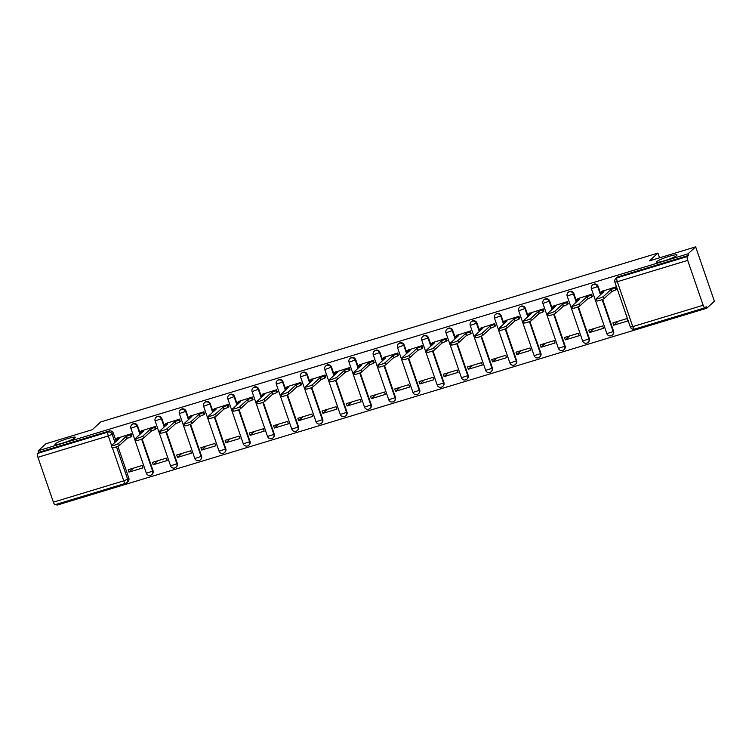 <?xml version="1.0" encoding="UTF-8"?>
<svg xmlns="http://www.w3.org/2000/svg" width="752" height="752" viewBox="0 0 752 752"><rect width="100%" height="100%" fill="white"/><g stroke="black" fill="none" stroke-linecap="round" stroke-linejoin="round"><path stroke-width="1.13" d="M75.115 437.833A10.819 1.372 161 0 1 64.155 442.637A10.819 1.372 161 0 1 54.943 444.366A10.819 1.372 161 0 1 55.225 443.859A10.819 1.372 161 0 1 66.185 439.055A10.819 1.372 161 0 1 75.407 437.316A10.819 1.372 161 0 1 75.115 437.833M676.725 255.53A10.819 1.372 161 0 1 665.764 260.333A10.819 1.372 161 0 1 656.543 262.063A10.819 1.372 161 0 1 656.834 261.555A10.819 1.372 161 0 1 667.795 256.752A10.819 1.372 161 0 1 677.016 255.013A10.819 1.372 161 0 1 676.725 255.53M140.389 433.951L137.616 425.876A3.384 3.215 -132.4 0 0 132.23 424.316L131.807 424.701A3.384 3.215 47.6 0 1 137.193 426.262L139.966 434.336M164.632 426.6L161.849 418.535A3.384 3.215 -132.4 0 0 156.463 416.975L156.04 417.36A3.384 3.215 47.6 0 1 161.426 418.92L164.209 426.986M188.865 419.259L186.092 411.184A3.384 3.215 -132.4 0 0 180.706 409.633L180.283 410.019A3.384 3.215 47.6 0 1 185.669 411.57L188.451 419.644M213.107 411.917L210.325 403.843A3.384 3.215 -132.4 0 0 204.939 402.282L204.516 402.668A3.384 3.215 47.6 0 1 209.902 404.228L212.684 412.303M237.35 404.567L234.568 396.501A3.384 3.215 -132.4 0 0 229.181 394.941L228.758 395.326A3.384 3.215 47.6 0 1 234.145 396.887L236.927 404.952M261.583 397.225L258.81 389.151A3.384 3.215 -132.4 0 0 253.424 387.6L253.001 387.985A3.384 3.215 47.6 0 1 258.387 389.536L261.16 397.611M285.826 389.874L283.043 381.809A3.384 3.215 -132.4 0 0 277.657 380.249L277.234 380.634A3.384 3.215 47.6 0 1 282.62 382.195L285.403 390.26M310.059 382.533L307.286 374.468A3.384 3.215 -132.4 0 0 301.9 372.907L301.477 373.293A3.384 3.215 47.6 0 1 306.863 374.853L309.636 382.918M334.302 375.192L331.519 367.117A3.384 3.215 -132.4 0 0 326.133 365.557L325.71 365.942A3.384 3.215 47.6 0 1 331.096 367.502L333.879 375.577M358.535 367.841L355.762 359.776A3.384 3.215 -132.4 0 0 350.376 358.215L349.953 358.601A3.384 3.215 47.6 0 1 355.339 360.161L358.112 368.226M382.777 360.499L379.995 352.425A3.384 3.215 -132.4 0 0 374.609 350.874L374.186 351.259A3.384 3.215 47.6 0 1 379.572 352.81L382.354 360.885M407.011 353.158L404.238 345.083A3.384 3.215 -132.4 0 0 398.851 343.523L398.428 343.908A3.384 3.215 47.6 0 1 403.815 345.469L406.588 353.543M431.253 345.807L428.471 337.742A3.384 3.215 -132.4 0 0 423.085 336.182L422.662 336.567A3.384 3.215 47.6 0 1 428.048 338.127L430.83 346.193M455.486 338.466L452.713 330.391A3.384 3.215 -132.4 0 0 447.327 328.84L446.904 329.226A3.384 3.215 47.6 0 1 452.29 330.777L455.063 338.851M479.729 331.115L476.947 323.05A3.384 3.215 -132.4 0 0 471.56 321.489L471.137 321.875A3.384 3.215 47.6 0 1 476.524 323.435L479.306 331.5M503.972 323.774L501.189 315.708A3.384 3.215 -132.4 0 0 495.803 314.148L495.38 314.533A3.384 3.215 47.6 0 1 500.766 316.094L503.549 324.159M528.205 316.432L525.422 308.358A3.384 3.215 -132.4 0 0 520.046 306.797L519.623 307.183A3.384 3.215 47.6 0 1 525.009 308.743L527.782 316.818M552.447 309.081L549.665 301.016A3.384 3.215 -132.4 0 0 544.279 299.456L543.856 299.841A3.384 3.215 47.6 0 1 549.242 301.402L552.024 309.467M576.681 301.74L573.908 293.665A3.384 3.215 -132.4 0 0 568.521 292.114L568.098 292.5A3.384 3.215 47.6 0 1 573.485 294.051L576.258 302.125M600.923 294.399L598.141 286.324A3.384 3.215 -132.4 0 0 592.755 284.764L592.332 285.149A3.384 3.215 47.6 0 1 597.718 286.709L600.5 294.784M56.663 504.235L56.973 505.137L706.748 308.235L706.203 306.656L705.009 307.737A3.384 0.949 73.1 0 1 704.906 307.803A3.384 0.949 73.1 0 1 703.148 305.265L687.695 260.38L617.317 281.709L632.77 326.594L703.148 305.265M695.666 246.863L688.014 253.838L38.249 450.739L45.891 443.765L92.195 429.73L100.768 421.919L657.934 253.076L649.371 260.897L695.666 246.863L714.4 301.261L706.748 308.235M55.244 504.639A3.384 0.949 -106.9 0 1 55.131 504.705A3.384 0.949 -106.9 0 1 53.383 502.167L37.92 457.282A3.384 0.949 -106.9 0 1 37.6 453.409L38.794 452.319L109.172 430.99A3.384 3.215 47.6 0 1 113.373 433.227L116.156 441.292M117.867 446.256L128.827 478.112L127.643 479.193A3.384 3.215 47.6 0 1 125.622 483.31A3.384 0.949 73.1 0 1 125.509 483.376A3.384 3.384 0 0 0 126.815 482.634L128 481.553A3.384 3.215 -132.4 0 0 128.827 478.112M38.794 452.319L38.249 450.739M688.569 255.417L618.182 276.745A3.384 3.215 -132.4 0 0 616.997 277.422L615.803 278.513A3.384 3.215 47.6 0 1 616.988 277.836L687.375 256.507L688.569 255.417L688.014 253.838M687.375 256.507A3.384 0.949 73.1 0 0 687.695 260.38M616.405 289.379L616.001 286.869L602.089 291.297M613.764 325.202L627.741 320.972L626.924 318.594L612.946 322.824L613.764 325.202L618.078 321.273M589.521 332.553L603.508 328.314L602.69 325.936L588.703 330.175L589.521 332.553L593.836 328.615M592.162 296.72L591.768 294.211L577.846 298.647M565.288 339.895L579.266 335.655L578.448 333.277L564.461 337.516L565.288 339.895L569.602 335.956M567.929 304.062L567.525 301.561L553.613 305.989M541.045 347.245L555.032 343.006L554.215 340.628L540.227 344.858L541.045 347.245L545.36 343.307M543.687 311.413L543.292 308.903L529.37 313.33M516.812 354.587L530.79 350.347L529.972 347.969L515.985 352.209L516.812 354.587L521.127 350.648M519.444 318.754L519.049 316.244L505.128 320.681M492.569 361.928L506.557 357.689L505.729 355.311L491.752 359.55L492.569 361.928L496.884 357.999M495.211 326.095L494.807 323.595L480.895 328.022M468.327 369.279L482.314 365.04L481.496 362.661L467.509 366.901L468.327 369.279L472.651 365.34M470.968 333.446L470.573 330.936L456.652 335.373M444.094 376.62L458.071 372.381L457.254 370.003L443.276 374.242L444.094 376.62L448.408 372.682M446.735 340.788L446.331 338.278L432.419 342.715M419.851 383.962L433.838 379.732L433.02 377.354L419.033 381.584L419.851 383.962L424.175 380.033M422.492 348.138L422.098 345.629L408.176 350.056M395.618 391.313L409.596 387.073L408.778 384.695L394.8 388.934L395.618 391.313L399.932 387.374M398.259 355.48L397.855 352.97L383.943 357.407M371.375 398.654L385.362 394.415L384.545 392.036L370.557 396.276L371.375 398.654L375.699 394.715M374.017 362.821L373.622 360.321L359.7 364.748M347.142 406.005L361.12 401.765L360.302 399.387L346.324 403.617L347.142 406.005L351.457 402.066M349.783 370.172L349.379 367.662L335.467 372.09M322.899 413.346L336.887 409.107L336.069 406.729L322.082 410.968L322.899 413.346L327.214 409.408M325.541 377.513L325.146 375.004L311.225 379.44M298.666 420.688L312.644 416.448L311.826 414.07L297.839 418.309L298.666 420.688L302.981 416.758M301.308 384.855L300.903 382.354L286.991 386.782M274.424 428.038L288.411 423.799L287.593 421.421L273.606 425.66L274.424 428.038L278.738 424.1M277.065 392.206L276.67 389.696L262.749 394.133M250.19 435.38L264.168 431.14L263.35 428.762L249.363 433.002L250.19 435.38L254.505 431.441M252.822 399.547L252.428 397.037L238.516 401.474M225.948 442.721L239.935 438.491L239.108 436.104L225.13 440.343L225.948 442.721L230.262 438.792M228.589 406.888L228.185 404.388L214.273 408.815M201.705 450.072L215.692 445.833L214.875 443.454L200.887 447.694L201.705 450.072L206.029 446.133M204.347 414.239L203.952 411.729L190.03 416.166M177.472 457.413L191.45 453.174L190.632 450.796L176.654 455.035L177.472 457.413L181.787 453.475M180.113 421.581L179.709 419.08L165.797 423.508M153.229 464.755L167.217 460.525L166.399 458.147L152.412 462.377L153.229 464.755L157.553 460.826M155.871 428.931L155.476 426.422L141.555 430.849M128.996 472.106L142.974 467.866L142.156 465.488L128.178 469.727L128.996 472.106L133.311 468.167M131.638 436.273L131.233 433.763L117.321 438.2M142.1 438.914L153.07 470.761L152.647 471.147A3.384 3.215 47.6 0 1 151.819 474.587L152.242 474.202A3.384 3.215 -132.4 0 0 153.07 470.761M166.342 431.573L177.312 463.42L176.889 463.805A3.384 3.215 47.6 0 1 176.053 467.246L176.476 466.86A3.384 3.215 -132.4 0 0 177.312 463.42M190.576 424.222L201.545 456.079L201.122 456.464A3.384 3.215 47.6 0 1 200.295 459.904L200.718 459.519A3.384 3.215 -132.4 0 0 201.545 456.079M214.818 416.881L225.788 448.728L225.365 449.113A3.384 3.215 47.6 0 1 224.528 452.554L224.951 452.168A3.384 3.215 -132.4 0 0 225.788 448.728M239.061 409.539L250.021 441.386L249.598 441.772A3.384 3.215 47.6 0 1 248.771 445.212L249.194 444.827A3.384 3.215 -132.4 0 0 250.021 441.386M263.294 402.188L274.264 434.036L273.841 434.421A3.384 3.215 47.6 0 1 273.014 437.871L273.437 437.485A3.384 3.215 -132.4 0 0 274.264 434.036M287.537 394.847L298.497 426.694L298.074 427.08A3.384 3.215 47.6 0 1 297.247 430.52L297.67 430.135A3.384 3.215 -132.4 0 0 298.497 426.694M311.77 387.496L322.74 419.353L322.317 419.738A3.384 3.215 47.6 0 1 321.489 423.179L321.912 422.793A3.384 3.215 -132.4 0 0 322.74 419.353M336.012 380.155L346.973 412.002L346.55 412.387A3.384 3.215 47.6 0 1 345.723 415.828L346.146 415.442A3.384 3.215 -132.4 0 0 346.973 412.002M360.246 372.813L371.215 404.661L370.792 405.046A3.384 3.215 47.6 0 1 369.965 408.486L370.388 408.101A3.384 3.215 -132.4 0 0 371.215 404.661M384.488 365.463L395.449 397.319L395.026 397.705A3.384 3.215 47.6 0 1 394.198 401.145L394.621 400.76A3.384 3.215 -132.4 0 0 395.449 397.319M408.721 358.121L419.691 389.968L419.268 390.354A3.384 3.215 47.6 0 1 418.441 393.794L418.864 393.409A3.384 3.215 -132.4 0 0 419.691 389.968M432.964 350.78L443.934 382.627L443.511 383.012A3.384 3.215 47.6 0 1 442.674 386.453L443.097 386.067A3.384 3.215 -132.4 0 0 443.934 382.627M457.197 343.429L468.167 375.276L467.744 375.662A3.384 3.215 47.6 0 1 466.917 379.111L467.34 378.726A3.384 3.215 -132.4 0 0 468.167 375.276M481.44 336.088L492.41 367.935L491.987 368.32A3.384 3.215 47.6 0 1 491.15 371.761L491.573 371.375A3.384 3.215 -132.4 0 0 492.41 367.935M505.682 328.737L516.643 360.593L516.22 360.979A3.384 3.215 47.6 0 1 515.393 364.419L515.816 364.034A3.384 3.215 -132.4 0 0 516.643 360.593M529.916 321.395L540.885 353.243L540.462 353.628A3.384 3.215 47.6 0 1 539.635 357.068L540.058 356.683A3.384 3.215 -132.4 0 0 540.885 353.243M554.158 314.054L565.119 345.901L564.696 346.287A3.384 3.215 47.6 0 1 563.868 349.727L564.291 349.342A3.384 3.215 -132.4 0 0 565.119 345.901M578.391 306.703L589.361 338.56L588.938 338.945A3.384 3.215 47.6 0 1 588.111 342.386L588.534 342A3.384 3.215 -132.4 0 0 589.361 338.56M602.634 299.362L613.594 331.209L613.171 331.594A3.384 3.215 47.6 0 1 612.344 335.035L612.767 334.649A3.384 3.215 -132.4 0 0 613.594 331.209M659.56 257.804L657.934 253.076M602.437 290.977L601.252 292.133L603.912 291.663L596.233 298.676A3.892 0.498 -19 0 0 596.12 298.854A3.892 0.498 -19 0 0 599.438 298.234A3.892 0.498 -19 0 0 603.377 296.504L611.066 289.501L615.174 287.79L615.879 289.849L611.771 291.56L604.082 298.572A3.892 0.498 161 0 1 600.143 300.292A3.892 0.498 161 0 1 596.834 300.922L596.12 298.854M616.753 289.05L615.879 289.849M616.048 286.991L615.174 287.79M611.066 289.501L611.771 291.56M578.203 298.328L577.019 299.484L579.679 299.014L571.99 306.017A3.892 0.498 -19 0 0 571.887 306.205A3.892 0.498 -19 0 0 575.195 305.575A3.892 0.498 -19 0 0 579.134 303.855L586.823 296.843L590.931 295.132L591.645 297.19L587.538 298.901L579.848 305.914A3.892 0.498 161 0 1 575.91 307.643A3.892 0.498 161 0 1 572.592 308.264L571.887 306.205M592.52 296.401L591.645 297.19M591.805 294.333L590.931 295.132M586.823 296.843L587.538 298.901M553.961 305.669L552.776 306.825L555.437 306.355L547.747 313.358A3.892 0.498 -19 0 0 547.644 313.546A3.892 0.498 -19 0 0 550.962 312.926A3.892 0.498 -19 0 0 554.901 311.196L562.59 304.193L566.698 302.473L567.403 304.541L563.295 306.252L555.606 313.255A3.892 0.498 161 0 1 551.667 314.985A3.892 0.498 161 0 1 548.358 315.605L547.644 313.546M568.277 303.742L567.403 304.541M567.572 301.684L566.698 302.473M562.59 304.193L563.295 306.252M529.728 313.011L528.534 314.167L531.203 313.697L523.514 320.709A3.892 0.498 -19 0 0 523.411 320.888A3.892 0.498 -19 0 0 526.72 320.267A3.892 0.498 -19 0 0 530.658 318.538L538.347 311.535L542.455 309.824L543.17 311.883L539.062 313.593L531.373 320.606A3.892 0.498 161 0 1 527.434 322.326A3.892 0.498 161 0 1 524.116 322.956L523.411 320.888M544.044 311.084L543.17 311.883M543.329 309.025L542.455 309.824M538.347 311.535L539.062 313.593M505.485 320.361L504.301 321.518L506.961 321.048L499.272 328.051A3.892 0.498 -19 0 0 499.168 328.239A3.892 0.498 -19 0 0 502.486 327.609A3.892 0.498 -19 0 0 506.425 325.889L514.114 318.876L518.222 317.165L518.927 319.224L514.819 320.944L507.13 327.947A3.892 0.498 161 0 1 503.191 329.677A3.892 0.498 161 0 1 499.883 330.297L499.168 328.239M519.801 318.434L518.927 319.224M519.087 316.366L518.222 317.165M514.114 318.876L514.819 320.944M481.252 327.703L480.058 328.859L482.728 328.389L475.038 335.401A3.892 0.498 -19 0 0 474.935 335.58A3.892 0.498 -19 0 0 478.244 334.96A3.892 0.498 -19 0 0 482.182 333.23L489.872 326.227L493.979 324.507L494.694 326.575L490.577 328.286L482.897 335.289A3.892 0.498 161 0 1 478.958 337.018A3.892 0.498 161 0 1 475.64 337.639L474.935 335.58M495.559 325.776L494.694 326.575M494.854 323.717L493.979 324.507M489.872 326.227L490.577 328.286M457.009 335.044L455.825 336.21L458.485 335.73L450.796 342.743A3.892 0.498 -19 0 0 450.692 342.921A3.892 0.498 -19 0 0 454.011 342.301A3.892 0.498 -19 0 0 457.949 340.571L465.629 333.568L469.746 331.858L470.451 333.916L466.343 335.627L458.654 342.639A3.892 0.498 161 0 1 454.716 344.36A3.892 0.498 161 0 1 451.407 344.989L450.692 342.921M471.325 333.127L470.451 333.916M470.611 331.059L469.746 331.858M465.629 333.568L466.343 335.627M432.767 342.395L431.582 343.551L434.252 343.081L426.563 350.084A3.892 0.498 -19 0 0 426.459 350.272A3.892 0.498 -19 0 0 429.768 349.642A3.892 0.498 -19 0 0 433.707 347.922L441.396 340.91L445.504 339.199L446.218 341.258L442.101 342.978L434.421 349.981A3.892 0.498 161 0 1 430.482 351.71A3.892 0.498 161 0 1 427.164 352.331L426.459 350.272M447.083 340.468L446.218 341.258M446.378 338.409L445.504 339.199M441.396 340.91L442.101 342.978M408.533 349.736L407.349 350.893L410.009 350.423L402.32 357.435A3.892 0.498 -19 0 0 402.217 357.614A3.892 0.498 -19 0 0 405.535 356.993A3.892 0.498 -19 0 0 409.473 355.264L417.153 348.261L421.261 346.55L421.975 348.608L417.868 350.319L410.178 357.332A3.892 0.498 161 0 1 406.24 359.052A3.892 0.498 161 0 1 402.931 359.672L402.217 357.614M422.85 347.809L421.975 348.608M422.135 345.751L421.261 346.55M417.153 348.261L417.868 350.319M384.291 357.078L383.106 358.243L385.767 357.773L378.087 364.776A3.892 0.498 -19 0 0 377.983 364.964A3.892 0.498 -19 0 0 381.292 364.335A3.892 0.498 -19 0 0 385.231 362.614L392.92 355.602L397.028 353.891L397.733 355.95L393.625 357.661L385.945 364.673A3.892 0.498 161 0 1 381.997 366.403A3.892 0.498 161 0 1 378.688 367.023L377.983 364.964M398.607 355.16L397.733 355.95M397.902 353.092L397.028 353.891M392.92 355.602L393.625 357.661M360.058 364.429L358.873 365.585L361.533 365.115L353.844 372.118A3.892 0.498 -19 0 0 353.741 372.306A3.892 0.498 -19 0 0 357.05 371.685A3.892 0.498 -19 0 0 360.988 369.956L368.677 362.943L372.785 361.233L373.5 363.301L369.392 365.011L361.703 372.014A3.892 0.498 161 0 1 357.764 373.744A3.892 0.498 161 0 1 354.455 374.364L353.741 372.306M374.374 362.502L373.5 363.301M373.659 360.443L372.785 361.233M368.677 362.943L369.392 365.011M335.815 371.77L334.631 372.926L337.291 372.456L329.611 379.469A3.892 0.498 -19 0 0 329.498 379.647A3.892 0.498 -19 0 0 332.816 379.027A3.892 0.498 -19 0 0 336.755 377.297L344.444 370.294L348.552 368.583L349.257 370.642L345.149 372.353L337.46 379.365A3.892 0.498 161 0 1 333.521 381.085A3.892 0.498 161 0 1 330.213 381.715L329.498 379.647M350.131 369.843L349.257 370.642M349.426 367.784L348.552 368.583M344.444 370.294L345.149 372.353M311.582 379.121L310.397 380.277L313.058 379.807L305.368 386.81A3.892 0.498 -19 0 0 305.265 386.998A3.892 0.498 -19 0 0 308.574 386.368A3.892 0.498 -19 0 0 312.512 384.648L320.202 377.636L324.309 375.925L325.024 377.983L320.916 379.704L313.227 386.707A3.892 0.498 161 0 1 309.288 388.436A3.892 0.498 161 0 1 305.97 389.057L305.265 386.998M325.898 377.194L325.024 377.983M325.184 375.126L324.309 375.925M320.202 377.636L320.916 379.704M287.339 386.462L286.155 387.618L288.815 387.148L281.126 394.151A3.892 0.498 -19 0 0 281.022 394.339A3.892 0.498 -19 0 0 284.341 393.719A3.892 0.498 -19 0 0 288.279 391.989L295.968 384.986L300.076 383.266L300.781 385.334L296.673 387.045L288.984 394.048A3.892 0.498 161 0 1 285.046 395.778A3.892 0.498 161 0 1 281.737 396.398L281.022 394.339M301.655 384.535L300.781 385.334M300.95 382.477L300.076 383.266M295.968 384.986L296.673 387.045M263.106 393.804L261.912 394.969L264.582 394.49L256.893 401.502A3.892 0.498 -19 0 0 256.789 401.681A3.892 0.498 -19 0 0 260.098 401.06A3.892 0.498 -19 0 0 264.037 399.331L271.726 392.328L275.834 390.617L276.548 392.676L272.44 394.386L264.751 401.399A3.892 0.498 161 0 1 260.812 403.119A3.892 0.498 161 0 1 257.494 403.749L256.789 401.681M277.422 391.877L276.548 392.676M276.708 389.818L275.834 390.617M271.726 392.328L272.44 394.386M238.863 401.154L237.679 402.311L240.339 401.841L232.65 408.844A3.892 0.498 -19 0 0 232.547 409.032A3.892 0.498 -19 0 0 235.865 408.402A3.892 0.498 -19 0 0 239.803 406.682L247.493 399.669L251.6 397.958L252.305 400.017L248.198 401.737L240.508 408.74A3.892 0.498 161 0 1 236.57 410.47A3.892 0.498 161 0 1 233.261 411.09L232.547 409.032M253.18 399.227L252.305 400.017M252.465 397.169L251.6 397.958M247.493 399.669L248.198 401.737M214.63 408.496L213.436 409.652L216.106 409.182L208.417 416.194A3.892 0.498 -19 0 0 208.313 416.373A3.892 0.498 -19 0 0 211.622 415.753A3.892 0.498 -19 0 0 215.561 414.023L223.25 407.02L227.358 405.3L228.072 407.368L223.964 409.079L216.275 416.091A3.892 0.498 161 0 1 212.337 417.811A3.892 0.498 161 0 1 209.018 418.432L208.313 416.373M228.937 406.569L228.072 407.368M228.232 404.51L227.358 405.3M223.25 407.02L223.964 409.079M190.388 415.837L189.203 417.003L191.863 416.533L184.174 423.536A3.892 0.498 -19 0 0 184.071 423.714A3.892 0.498 -19 0 0 187.389 423.094A3.892 0.498 -19 0 0 191.328 421.374L199.007 414.361L203.125 412.651L203.83 414.709L199.722 416.42L192.033 423.432A3.892 0.498 161 0 1 188.094 425.162A3.892 0.498 161 0 1 184.785 425.782L184.071 423.714M204.704 413.92L203.83 414.709M203.989 411.852L203.125 412.651M199.007 414.361L199.722 416.42M166.145 423.188L164.961 424.344L167.63 423.874L159.941 430.877A3.892 0.498 -19 0 0 159.838 431.065A3.892 0.498 -19 0 0 163.146 430.445A3.892 0.498 -19 0 0 167.085 428.715L174.774 421.703L178.882 419.992L179.596 422.06L175.479 423.771L167.799 430.774A3.892 0.498 161 0 1 163.861 432.503A3.892 0.498 161 0 1 160.543 433.124L159.838 431.065M180.461 421.261L179.596 422.06M179.756 419.202L178.882 419.992M174.774 421.703L175.479 423.771M141.912 430.529L140.727 431.686L143.388 431.216L135.698 438.228A3.892 0.498 -19 0 0 135.595 438.407A3.892 0.498 -19 0 0 138.913 437.786A3.892 0.498 -19 0 0 142.852 436.057L150.532 429.054L154.639 427.343L155.354 429.401L151.246 431.112L143.557 438.125A3.892 0.498 161 0 1 139.618 439.845A3.892 0.498 161 0 1 136.309 440.475L135.595 438.407M156.228 428.602L155.354 429.401M155.514 426.544L154.639 427.343M150.532 429.054L151.246 431.112M117.669 437.88L116.485 439.036L119.145 438.566L111.465 445.569A3.892 0.498 -19 0 0 111.362 445.757A3.892 0.498 -19 0 0 114.671 445.128A3.892 0.498 -19 0 0 118.609 443.407L126.298 436.395L130.406 434.684L131.111 436.743L127.003 438.463L119.324 445.466A3.892 0.498 161 0 1 115.385 447.196A3.892 0.498 161 0 1 112.067 447.816L111.362 445.757M131.985 435.953L131.111 436.743M131.28 433.885L130.406 434.684M126.298 436.395L127.003 438.463M137.616 425.876L130.886 428.302L146.339 473.196L152.647 471.147L141.62 439.121M161.849 418.535L155.128 420.96L170.582 465.845L176.889 463.805L165.854 431.78M186.092 411.184L179.361 413.619L194.815 458.504L201.122 456.464L190.096 424.429M210.325 403.843L203.604 406.268L219.058 451.162L225.365 449.113L214.329 417.087M234.568 396.501L227.837 398.927L243.291 443.812L249.598 441.772L238.572 409.737M258.81 389.151L252.08 391.585L267.533 436.47L273.841 434.421L262.805 402.395M283.043 381.809L276.313 384.234L291.767 429.119L298.074 427.08L287.048 395.054M307.286 374.468L300.556 376.893L316.009 421.778L322.317 419.738L311.29 387.703M331.519 367.117L324.789 369.552L340.252 414.437L346.55 412.387L335.524 380.362M355.762 359.776L349.031 362.201L364.485 407.086L370.792 405.046L359.766 373.02M379.995 352.425L373.265 354.859L388.728 399.744L395.026 397.705L383.999 365.669M404.238 345.083L397.507 347.509L412.961 392.403L419.268 390.354L408.242 358.328M428.471 337.742L421.75 340.167L437.203 385.052L443.511 383.012L432.475 350.977M452.713 330.391L445.983 332.826L461.437 377.711L467.744 375.662L456.718 343.636M476.947 323.05L470.226 325.475L485.679 370.36L491.987 368.32L480.951 336.294M501.189 315.708L494.459 318.134L509.912 363.019L516.22 360.979L505.194 328.944M525.422 308.358L518.701 310.792L534.155 355.677L540.462 353.628L529.427 321.602M549.665 301.016L542.935 303.441L558.388 348.326L564.696 346.287L553.669 314.261M573.908 293.665L567.177 296.1L582.631 340.985L588.938 338.945L577.912 306.91M598.141 286.324L591.41 288.749L606.873 333.644L613.171 331.594L602.145 299.569M113.373 433.227L112.18 434.308L114.962 442.383M116.485 446.81L127.643 479.193L123.76 480.838L112.424 447.901M111.578 445.457L108.307 435.953L37.92 457.282M53.383 502.167L123.76 480.838A3.384 0.949 73.1 0 0 125.509 483.376L55.131 504.705M618.182 276.745L616.988 277.836A3.384 0.949 -106.9 0 0 617.317 281.709L614.882 282.113L630.336 326.998A3.384 3.384 0 0 0 634.519 329.132A3.384 0.949 73.1 0 0 634.632 329.066M109.172 430.99L107.987 432.08A3.384 3.215 47.6 0 1 112.18 434.308L108.307 435.953A3.384 0.949 -106.9 0 1 107.987 432.08L37.6 453.409M704.906 307.803L634.519 329.132A3.384 0.949 73.1 0 1 632.77 326.594L630.336 326.998M611.291 289.426L612.006 291.494M603.377 296.504L604.082 298.572M587.058 296.777L587.763 298.835M579.134 303.855L579.848 305.914M562.816 304.118L563.53 306.177M554.901 311.196L555.606 313.255M538.582 311.46L539.287 313.528M530.658 318.538L531.373 320.606M514.34 318.81L515.054 320.869M506.425 325.889L507.13 327.947M490.107 326.152L490.812 328.21M482.182 333.23L482.897 335.289M465.864 333.493L466.578 335.561M457.949 340.571L458.654 342.639M441.631 340.844L442.336 342.903M433.707 347.922L434.421 349.981M417.388 348.185L418.103 350.253M409.473 355.264L410.178 357.332M393.155 355.536L393.86 357.595M385.231 362.614L385.945 364.673M368.912 362.878L369.627 364.936M360.988 369.956L361.703 372.014M344.67 370.219L345.384 372.287M336.755 377.297L337.46 379.365M320.437 377.57L321.142 379.628M312.512 384.648L313.227 386.707M296.194 384.911L296.908 386.97M288.279 391.989L288.984 394.048M271.961 392.253L272.666 394.321M264.037 399.331L264.751 401.399M247.718 399.603L248.433 401.662M239.803 406.682L240.508 408.74M223.485 406.945L224.19 409.013M215.561 414.023L216.275 416.091M199.242 414.296L199.957 416.354M191.328 421.374L192.033 423.432M175.009 421.637L175.714 423.696M167.085 428.715L167.799 430.774M150.767 428.978L151.481 431.046M142.852 436.057L143.557 438.125M126.533 436.329L127.238 438.388M118.609 443.407L119.324 445.466M606.873 333.644A3.384 3.384 0 0 0 612.344 335.035M592.332 285.149A3.384 3.384 0 0 0 591.41 288.749M582.631 340.985A3.384 3.384 0 0 0 588.111 342.386M568.098 292.5A3.384 3.384 0 0 0 567.177 296.1M558.388 348.326A3.384 3.384 0 0 0 563.868 349.727M543.856 299.841A3.384 3.384 0 0 0 542.935 303.441M534.155 355.677A3.384 3.384 0 0 0 539.635 357.068M519.623 307.183A3.384 3.384 0 0 0 518.701 310.792M509.912 363.019A3.384 3.384 0 0 0 515.393 364.419M495.38 314.533A3.384 3.384 0 0 0 494.459 318.134M485.679 370.36A3.384 3.384 0 0 0 491.15 371.761M471.137 321.875A3.384 3.384 0 0 0 470.226 325.475M461.437 377.711A3.384 3.384 0 0 0 466.917 379.111M446.904 329.226A3.384 3.384 0 0 0 445.983 332.826M437.203 385.052A3.384 3.384 0 0 0 442.674 386.453M422.662 336.567A3.384 3.384 0 0 0 421.75 340.167M412.961 392.403A3.384 3.384 0 0 0 418.441 393.794M398.428 343.908A3.384 3.384 0 0 0 397.507 347.509M388.728 399.744A3.384 3.384 0 0 0 394.198 401.145M374.186 351.259A3.384 3.384 0 0 0 373.265 354.859M364.485 407.086A3.384 3.384 0 0 0 369.965 408.486M349.953 358.601A3.384 3.384 0 0 0 349.031 362.201M340.252 414.437A3.384 3.384 0 0 0 345.723 415.828M325.71 365.942A3.384 3.384 0 0 0 324.789 369.552M316.009 421.778A3.384 3.384 0 0 0 321.489 423.179M301.477 373.293A3.384 3.384 0 0 0 300.556 376.893M291.767 429.119A3.384 3.384 0 0 0 297.247 430.52M277.234 380.634A3.384 3.384 0 0 0 276.313 384.234M267.533 436.47A3.384 3.384 0 0 0 273.014 437.871M253.001 387.985A3.384 3.384 0 0 0 252.08 391.585M243.291 443.812A3.384 3.384 0 0 0 248.771 445.212M228.758 395.326A3.384 3.384 0 0 0 227.837 398.927M219.058 451.162A3.384 3.384 0 0 0 224.528 452.554M204.516 402.668A3.384 3.384 0 0 0 203.604 406.268M194.815 458.504A3.384 3.384 0 0 0 200.295 459.904M180.283 410.019A3.384 3.384 0 0 0 179.361 413.619M170.582 465.845A3.384 3.384 0 0 0 176.053 467.246M156.04 417.36A3.384 3.384 0 0 0 155.128 420.96M146.339 473.196A3.384 3.384 0 0 0 151.819 474.587M131.807 424.701A3.384 3.384 0 0 0 130.886 428.302M615.803 278.513A3.384 3.384 0 0 0 614.882 282.113M601.252 292.133L601.769 293.628M577.019 299.484L577.527 300.969M552.776 306.825L553.293 308.311M528.534 314.167L529.051 315.661M504.301 321.518L504.808 323.003M480.058 328.859L480.575 330.354M455.825 336.21L456.332 337.695M431.582 343.551L432.099 345.036M407.349 350.893L407.857 352.387M383.106 358.243L383.623 359.729M358.873 365.585L359.381 367.07M334.631 372.926L335.148 374.421M310.397 380.277L310.905 381.762M286.155 387.618L286.672 389.104M261.912 394.969L262.429 396.454M237.679 402.311L238.187 403.796M213.436 409.652L213.953 411.147M189.203 417.003L189.711 418.488M164.961 424.344L165.478 425.829M140.727 431.686L141.235 433.18M116.485 439.036L117.002 440.522"/></g></svg>
